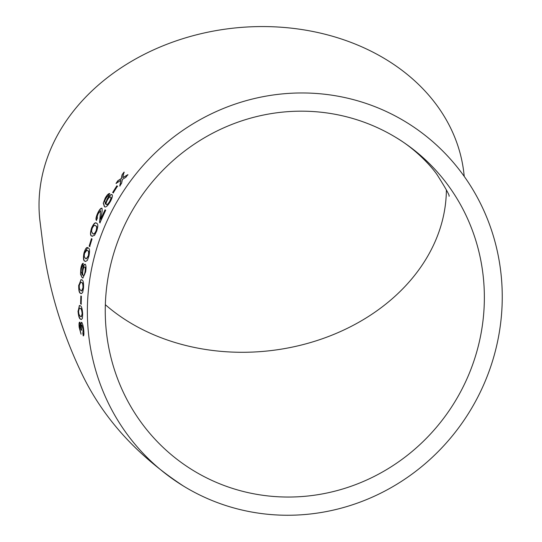<?xml version="1.0" encoding="UTF-8"?>
<svg xmlns="http://www.w3.org/2000/svg" width="542" height="542" viewBox="0 0 542 542"><rect width="100%" height="100%" fill="white"/><g stroke="black" fill="none" stroke-linecap="round" stroke-linejoin="round"><path stroke-width="0.81" d="M183.589 486.133A213.311 205.215 -58.6 0 1 95.71 251.813A213.311 205.215 -58.6 0 1 406.026 122.085A213.311 205.215 -58.6 0 1 469.921 411.107A213.311 205.215 -58.6 0 1 183.589 486.133C136.272 455.117 101.977 416.859 80.704 371.351C60.711 329.055 47.953 285.526 42.432 240.763L39.803 219.673A213.311 169.646 -6.2 0 1 52.784 144.477A213.311 169.646 -6.2 0 1 281.149 27.229A213.311 169.646 -6.2 0 1 463.959 173.867L464.25 176.435M125.859 177.288L127.81 174.68L122.79 177.661L124.043 172.092L122.106 174.707L121.266 178.589L117.851 180.71L116.035 183.42L120.9 180.323L119.762 185.974L121.591 183.277L122.417 179.388L125.859 177.288M113.244 192.857L117.465 186.177L116.855 185.811L112.641 192.498L113.244 192.857L112.641 192.498M110.378 201.509C112.37 197.681 112.892 195.384 111.943 194.619C110.792 194.185 109.186 195.662 107.126 199.036L105.365 203.995L104.816 200.703L105.765 198.568L107.302 196.461L108.325 195.933L109.626 193.541C108.502 193.474 107.045 194.978 105.236 198.047L103.271 203.209L104.396 206.583C105.582 207.816 107.573 206.129 110.378 201.509M97.628 213.263C96.022 216.956 95.595 219.327 96.354 220.37L97.492 217.911C96.971 217.417 97.201 216.007 98.197 213.677L100.67 210.669L99.559 222.295L99.897 222.83L105.704 210.215L105.046 209.815L100.636 219.225L101.429 214.801C102.242 211.719 102.377 209.524 101.849 208.216C100.744 208.033 99.335 209.72 97.628 213.263L97.851 213.358C96.246 217.051 95.826 219.422 96.584 220.465M96.794 223.419C95.575 221.956 93.901 223.548 91.761 228.182C90.318 233.256 90.406 235.905 92.045 236.129L94.532 235.357L96.632 231.197C98.224 226.19 98.197 223.568 96.564 223.331C95.351 221.868 93.671 223.46 91.53 228.101C90.08 233.182 90.175 235.831 91.815 236.055L92.35 236.312M96.564 223.331L96.185 223.162M89.708 246.508L92.032 238.975L91.456 238.629L89.139 246.163L89.708 246.508M88.143 248.006C86.896 246.542 85.501 248.222 83.956 253.039C83.082 258.27 83.407 260.987 84.925 261.176L85.568 261.461L87.357 260.404L88.908 256.095C89.925 250.905 89.667 248.209 88.143 248.006L87.519 247.762M85.629 271.921C86.259 267.619 86.103 265.085 85.175 264.327C84.173 263.961 83.272 265.682 82.486 269.496L82.323 274.963L81.104 271.474L81.327 269.103L82.011 266.705L82.675 266.047L83.122 263.351C82.242 263.392 81.469 265.133 80.805 268.588L80.528 274.272L82.208 277.809L82.885 278.039L85.629 271.921M78.725 285.078C78.597 290.404 79.22 293.154 80.595 293.33L81.32 293.622L82.669 292.517L83.509 288.114C83.759 282.809 83.197 280.065 81.815 279.882L81.022 279.604L78.969 285.099C78.847 290.417 79.471 293.161 80.846 293.337L80.595 293.33M81.158 304.17L81.395 296.345L80.853 296L80.616 303.825L81.158 304.17M78.007 310.952C78.495 316.264 79.362 319.014 80.623 319.191L81.381 319.489L82.404 318.391L82.675 313.994C82.309 308.676 81.49 305.925 80.216 305.742L79.376 305.464L78.258 310.932C78.739 316.243 79.613 318.987 80.866 319.17L80.623 319.191M81.686 322.449C81.11 322.117 80.839 323.174 80.88 325.634L79.742 322.192C79.051 322.151 78.861 323.872 79.179 327.354L81.063 334.211L79.674 327.619L79.992 324.882L81.117 329.624L81.666 330.247L81.415 328.479C81.212 326.182 81.375 325.065 81.896 325.125L83.204 329.834L82.824 333.201L83.238 335.904C83.922 335.871 84.098 333.994 83.753 330.274C83.278 326.047 82.587 323.438 81.686 322.449L81.449 322.436M446.378 189.89A194.917 155.019 -6.2 0 1 183.074 344.78A194.917 155.019 -6.2 0 1 105.344 304.699M112.885 256.319A194.917 187.518 -58.6 0 1 396.439 137.783A194.917 187.518 -58.6 0 1 467.482 377.611A194.917 187.518 -58.6 0 1 241.563 491.032A194.917 187.518 -58.6 0 1 193.176 470.436A194.917 187.518 -58.6 0 1 112.885 256.319M79.992 322.158C79.295 322.117 79.112 323.838 79.423 327.321L79.179 327.354M79.423 327.321L80.982 333.533M81.083 329.245L79.992 324.882M81.327 329.211L81.117 329.624M81.361 329.59L81.917 330.207M83.204 329.834L81.896 325.125M83.454 329.8L82.824 333.201M83.075 333.161L83.482 335.857M81.93 322.422C81.354 322.09 81.09 323.147 81.131 325.6L80.88 325.634M80.866 319.17L81.503 319.462M79.498 305.471L78.258 310.932M81.286 316.86L82.377 313.635C82.005 310.071 81.368 308.337 80.48 308.425L79.43 308.093L78.529 311.325L78.949 314.326L80.473 316.508L81.286 316.86L82.133 313.649C81.754 310.085 81.124 308.351 80.23 308.439L79.43 308.093M81.104 296.007L80.616 303.825M80.866 303.825L81.408 304.17M80.846 293.337L81.442 293.615M81.151 279.625L78.969 285.099M81.551 290.986L82.96 287.775C82.98 284.218 82.499 282.484 81.503 282.565L80.738 282.226L79.261 285.458L79.349 288.452L80.772 290.634L81.795 291L83.204 287.788C83.231 284.238 82.743 282.504 81.747 282.585L80.866 282.247M85.419 264.367C84.416 264.001 83.515 265.722 82.73 269.53L82.486 269.496M82.73 269.53L82.323 274.963M83.36 263.392C82.486 263.432 81.713 265.173 81.049 268.622L80.805 268.588M81.049 268.622L80.528 274.272M80.772 274.299L82.208 277.809M82.452 277.836L83.007 278.046M83.231 275.532L83.475 275.56C84.173 275.749 84.769 274.496 85.277 271.813C85.65 269.001 85.534 267.409 84.931 267.037L84.688 266.996C83.99 266.759 83.4 267.958 82.912 270.58C82.553 273.331 82.655 274.984 83.231 275.532C83.922 275.715 84.525 274.469 85.033 271.779C85.406 268.967 85.29 267.369 84.688 266.996M87.635 247.796L84.2 253.094C83.326 258.317 83.651 261.027 85.169 261.224L84.925 261.176M85.169 261.224L85.69 261.481M86.32 258.886L88.583 255.804C89.105 252.321 88.793 250.614 87.669 250.682L86.889 250.336M84.511 253.419L84.2 256.366L85.501 258.527L86.198 258.873L88.346 255.749C88.861 252.267 88.556 250.56 87.431 250.628L86.767 250.296L84.511 253.419M91.693 238.697L89.139 246.163M89.376 246.224L89.945 246.576M92.045 236.129L92.465 236.339M92.933 233.568C93.671 234.808 94.789 233.927 96.286 230.933C97.174 227.565 97.011 225.906 95.778 225.939L95.128 225.607M93.4 233.832L92.696 233.487C93.441 234.727 94.559 233.846 96.056 230.851C96.95 227.484 96.781 225.818 95.548 225.851L95.236 225.648M95.778 225.939L95.548 225.851C94.789 224.598 93.637 225.479 92.106 228.487L91.49 231.346L92.696 233.487M100.067 216.929L100.67 210.669M100.29 217.024L99.559 222.295M99.782 222.389L100.121 222.918M105.27 209.923L100.636 219.225M102.072 208.324C100.961 208.142 99.552 209.822 97.851 213.358M112.153 194.747C111.002 194.314 109.396 195.784 107.336 199.151L107.126 199.036M107.336 199.151L105.365 203.995M109.836 193.663C108.712 193.596 107.255 195.1 105.453 198.162L105.236 198.047M105.453 198.162L103.271 203.209M103.488 203.318L104.613 206.692M106.354 204.585L106.571 204.7C107.384 204.93 108.495 203.846 109.89 201.455C111.151 198.948 111.449 197.498 110.798 197.105L110.588 196.983C109.789 196.705 108.712 197.728 107.363 200.059C106.13 202.532 105.792 204.036 106.354 204.585C107.167 204.815 108.278 203.731 109.68 201.333C110.934 198.826 111.239 197.376 110.588 196.983M117.668 186.312L116.855 185.811M117.058 185.947L112.851 192.62L113.454 192.986M128.007 174.829L122.79 177.661M124.24 172.241L122.106 174.707M122.296 174.849L121.266 178.589M121.462 178.731L117.851 180.71M118.054 180.852L116.232 183.555M119.965 186.109L120.9 180.323M449.081 196.258C449.867 195.737 445.863 188.548 437.082 174.687C431.093 165.981 415.673 149.219 396.439 137.783"/></g></svg>
